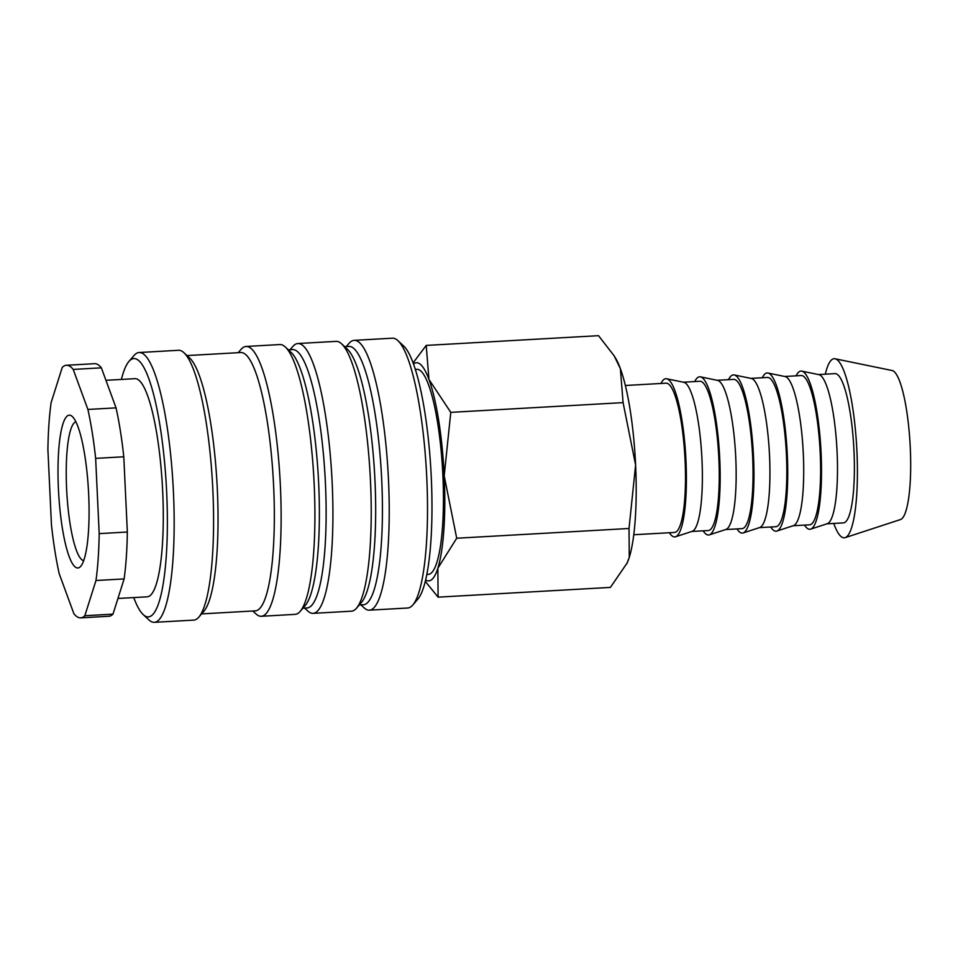 <?xml version="1.0" encoding="UTF-8"?>
<svg xmlns="http://www.w3.org/2000/svg" width="958" height="958" viewBox="0 0 958 958"><rect width="100%" height="100%" fill="white"/><g stroke="black" fill="none" stroke-linecap="round" stroke-linejoin="round"><path stroke-width="1.44" d="M346.317 346.556L349.059 343.359A135.126 26.417 86.8 0 1 354.161 340.353L392.445 338.186A135.126 26.417 86.8 0 1 393.714 338.27A135.126 26.417 86.8 0 1 397.857 340.605A135.126 26.417 86.8 0 1 426.454 471.599A135.126 26.417 86.8 0 1 412.814 605.001A135.126 26.417 86.8 0 1 407.713 608.007L369.429 610.162A135.126 26.417 86.8 0 1 368.147 610.09A135.126 26.417 86.8 0 1 364.016 607.755L360.926 604.893M354.161 340.353A135.126 26.417 86.8 0 1 355.442 340.437A135.126 26.417 86.8 0 1 388.349 477A135.126 26.417 86.8 0 1 369.429 610.162M344.652 346.652L348.856 346.413A129.366 25.291 86.8 0 1 350.077 346.497A129.366 25.291 86.8 0 1 381.583 477.24A129.366 25.291 86.8 0 1 363.465 604.749L359.262 604.989M290.023 349.742L292.765 346.545A135.126 26.417 86.8 0 1 297.866 343.539L336.15 341.371A135.126 26.417 86.8 0 1 337.42 341.455A135.126 26.417 86.8 0 1 341.563 343.79A135.126 26.417 86.8 0 1 370.159 474.785A135.126 26.417 86.8 0 1 356.52 608.186A135.126 26.417 86.8 0 1 351.406 611.192L313.122 613.348A135.126 26.417 86.8 0 1 311.853 613.264A135.126 26.417 86.8 0 1 307.71 610.941L304.632 608.079M297.866 343.539A135.126 26.417 86.8 0 1 299.136 343.623A135.126 26.417 86.8 0 1 332.043 480.186A135.126 26.417 86.8 0 1 313.122 613.348M288.346 349.838L292.561 349.598A129.366 25.291 86.8 0 1 293.783 349.682A129.366 25.291 86.8 0 1 325.289 480.425A129.366 25.291 86.8 0 1 307.171 607.935L302.956 608.162M238.219 352.676L240.961 349.478A135.126 26.417 86.8 0 1 246.074 346.473L279.856 344.557A135.126 26.417 86.8 0 1 281.125 344.641A135.126 26.417 86.8 0 1 285.268 346.964A135.126 26.417 86.8 0 1 313.853 477.97A135.126 26.417 86.8 0 1 300.213 611.36A135.126 26.417 86.8 0 1 295.112 614.365L261.33 616.281A135.126 26.417 86.8 0 1 260.061 616.198A135.126 26.417 86.8 0 1 255.918 613.874L252.828 611M246.074 346.473A135.126 26.417 86.8 0 1 247.344 346.556A135.126 26.417 86.8 0 1 280.251 483.107A135.126 26.417 86.8 0 1 261.33 616.281M187.014 355.574L240.769 352.532A129.366 25.291 86.8 0 1 241.979 352.604A129.366 25.291 86.8 0 1 273.497 483.359A129.366 25.291 86.8 0 1 255.379 610.857L201.623 613.898M121.403 379.44A129.366 25.291 86.8 0 1 128.911 361.453L134 355.526A135.126 26.417 86.8 0 1 139.102 352.52L178.511 350.293A135.126 26.417 86.8 0 1 179.781 350.377A135.126 26.417 86.8 0 1 183.924 352.7A135.126 26.417 86.8 0 1 212.52 483.706A135.126 26.417 86.8 0 1 198.881 617.096A135.126 26.417 86.8 0 1 193.767 620.101L154.358 622.329A135.126 26.417 86.8 0 1 153.088 622.245A135.126 26.417 86.8 0 1 148.945 619.922L143.221 614.605A129.366 25.291 86.8 0 1 133.749 597.576M139.102 352.52A135.126 26.417 86.8 0 1 140.371 352.604A135.126 26.417 86.8 0 1 173.29 489.167A135.126 26.417 86.8 0 1 154.358 622.329M128.911 361.453A129.366 25.291 86.8 0 1 135.018 358.651A129.366 25.291 86.8 0 1 166.68 492.496A129.366 25.291 86.8 0 1 147.197 616.832A129.366 25.291 86.8 0 1 143.221 614.605M105.943 380.314L134.934 378.673A109.248 21.363 86.8 0 1 135.964 378.733A109.248 21.363 86.8 0 1 162.573 489.143A109.248 21.363 86.8 0 1 147.269 596.81L117.93 598.475M84.831 615.731L112.984 614.138L124.121 578.919L95.968 580.512L84.831 615.731A126.492 24.728 86.8 0 1 80.688 617.862A126.492 24.728 86.8 0 1 79.502 617.778A126.492 24.728 86.8 0 1 73.874 613.695L59.192 573.674A126.492 24.728 86.8 0 1 51.445 524.745L47.9 449.506A126.492 24.728 86.8 0 1 51.121 402.611L62.258 367.393A126.492 24.728 86.8 0 1 66.401 365.273L94.555 363.681A126.492 24.728 86.8 0 1 95.74 363.753A126.492 24.728 86.8 0 1 101.368 367.836L73.215 369.429L87.897 409.449L116.05 407.869L101.368 367.836M66.401 365.273A126.492 24.728 86.8 0 1 67.587 365.345A126.492 24.728 86.8 0 1 73.215 369.429M426.861 574.441L428.394 574.357A102.698 20.082 -93.2 0 0 442.776 473.144A102.698 20.082 -93.2 0 0 417.76 369.357A102.698 20.082 -93.2 0 0 416.802 369.297L415.269 369.381M413.461 364.028A109.248 21.363 86.8 0 1 417.46 362.819A109.248 21.363 86.8 0 1 428.945 379.428A109.248 21.363 86.8 0 1 444.201 475.839A109.248 21.363 86.8 0 1 437.854 568.238A109.248 21.363 86.8 0 1 427.735 580.823A109.248 21.363 86.8 0 1 425.675 579.961M425.328 581.41L438.093 597.157L437.854 568.238L456.715 538.228L444.201 475.839L450.775 412.359L428.945 379.428L426.214 345.419L413.066 362.926M825.305 374.183A89.693 17.543 86.8 0 1 834.993 358.759A89.693 17.543 86.8 0 1 835.065 358.783A89.693 17.543 86.8 0 1 856.715 447.278A89.693 17.543 86.8 0 1 845.172 537.642A89.693 17.543 86.8 0 1 843.435 537.761A89.693 17.543 86.8 0 1 833.747 523.439M818.479 374.566L834.993 373.632A74.748 14.609 86.8 0 1 835.687 373.68A74.748 14.609 86.8 0 1 853.901 449.23A74.748 14.609 86.8 0 1 843.435 522.888L826.922 523.822M796.074 375.835A79.239 15.496 86.8 0 1 801.702 371.117A79.239 15.496 86.8 0 1 801.762 371.129A79.239 15.496 86.8 0 1 820.898 449.302A79.239 15.496 86.8 0 1 810.696 529.127A79.239 15.496 86.8 0 1 809.163 529.235A79.239 15.496 86.8 0 1 804.516 525.092M784.698 376.482L801.211 375.548A74.748 14.609 86.8 0 1 801.918 375.596A74.748 14.609 86.8 0 1 820.12 451.134A74.748 14.609 86.8 0 1 809.654 524.804L793.14 525.738M762.305 377.739A79.239 15.496 86.8 0 1 767.921 373.021A79.239 15.496 86.8 0 1 767.981 373.033A79.239 15.496 86.8 0 1 787.117 451.206A79.239 15.496 86.8 0 1 776.926 531.043A79.239 15.496 86.8 0 1 775.381 531.139A79.239 15.496 86.8 0 1 770.747 527.008M750.916 378.386L767.43 377.452A74.748 14.609 86.8 0 1 768.136 377.5A74.748 14.609 86.8 0 1 786.338 453.05A74.748 14.609 86.8 0 1 775.872 526.708L759.359 527.642M728.523 379.655A79.239 15.496 86.8 0 1 734.139 374.937A79.239 15.496 86.8 0 1 734.211 374.949A79.239 15.496 86.8 0 1 753.335 453.122A79.239 15.496 86.8 0 1 743.145 532.947A79.239 15.496 86.8 0 1 741.6 533.055A79.239 15.496 86.8 0 1 736.965 528.912M717.135 380.302L733.648 379.368A74.748 14.609 86.8 0 1 734.355 379.416A74.748 14.609 86.8 0 1 752.557 454.954A74.748 14.609 86.8 0 1 742.091 528.624L725.577 529.558M694.742 381.559A79.239 15.496 86.8 0 1 700.37 376.841A79.239 15.496 86.8 0 1 700.43 376.853A79.239 15.496 86.8 0 1 719.554 455.026A79.239 15.496 86.8 0 1 709.363 534.863A79.239 15.496 86.8 0 1 707.818 534.959A79.239 15.496 86.8 0 1 703.184 530.828M683.365 382.206L699.867 381.272A74.748 14.609 86.8 0 1 700.573 381.32A74.748 14.609 86.8 0 1 718.775 456.87A74.748 14.609 86.8 0 1 708.309 530.528L691.796 531.462M660.96 383.475A79.239 15.496 86.8 0 1 666.588 378.757A79.239 15.496 86.8 0 1 666.648 378.769A79.239 15.496 86.8 0 1 685.784 456.942A79.239 15.496 86.8 0 1 675.582 536.767A79.239 15.496 86.8 0 1 674.037 536.875A79.239 15.496 86.8 0 1 669.403 532.732M625.346 385.487L666.097 383.188A74.748 14.609 86.8 0 1 666.792 383.236A74.748 14.609 86.8 0 1 685.006 458.774A74.748 14.609 86.8 0 1 674.528 532.444L633.789 534.744M83.717 560.61A69.575 13.604 86.8 0 1 83.633 560.598A69.575 13.604 86.8 0 1 66.761 491.717A69.575 13.604 86.8 0 1 75.874 421.807M77.143 567.926A76.532 14.969 86.8 0 1 58.414 488.748A76.532 14.969 86.8 0 1 69.946 415.197A76.532 14.969 86.8 0 1 72.293 416.514A76.532 14.969 86.8 0 1 88.483 490.724A76.532 14.969 86.8 0 1 80.759 566.274A76.532 14.969 86.8 0 1 77.143 567.926M683.689 382.278A74.748 14.609 86.8 0 1 683.749 382.29A74.748 14.609 86.8 0 1 701.795 456.032A74.748 14.609 86.8 0 1 692.179 531.343L675.582 536.767M717.47 380.362A74.748 14.609 86.8 0 1 717.518 380.374A74.748 14.609 86.8 0 1 735.576 454.128A74.748 14.609 86.8 0 1 725.948 529.439L709.363 534.863M751.24 378.458A74.748 14.609 86.8 0 1 751.3 378.47A74.748 14.609 86.8 0 1 769.358 452.212A74.748 14.609 86.8 0 1 759.73 527.523L743.145 532.947M785.021 376.542A74.748 14.609 86.8 0 1 785.081 376.554A74.748 14.609 86.8 0 1 803.127 450.308A74.748 14.609 86.8 0 1 793.511 525.619L776.926 531.043M818.803 374.638A74.748 14.609 86.8 0 1 818.862 374.65A74.748 14.609 86.8 0 1 836.909 448.392A74.748 14.609 86.8 0 1 827.293 523.703L810.696 529.127M891.994 370.495A74.748 14.609 86.8 0 1 892.054 370.506A74.748 14.609 86.8 0 1 910.1 444.249A74.748 14.609 86.8 0 1 900.484 519.559L845.172 537.642M426.214 345.419L598.522 335.671L614.114 355.789L620.365 368.602A109.248 21.363 86.8 0 1 635.609 465.013L629.023 528.493L629.262 557.412A109.248 21.363 86.8 0 1 627.167 562.945L610.402 587.41L438.093 597.157M614.114 355.789L615.587 358.22A109.248 21.363 86.8 0 1 620.365 368.602L623.083 402.623L635.609 465.013A109.248 21.363 86.8 0 1 629.262 557.412L626.795 563.747M450.775 412.359L623.083 402.623M456.715 538.228L629.023 528.493M123.786 456.786L95.644 458.379L99.189 533.618L127.342 532.025L123.786 456.786A126.492 24.728 86.8 0 0 116.05 407.869M99.189 533.618A126.492 24.728 86.8 0 1 95.968 580.512M87.897 409.449A126.492 24.728 86.8 0 1 95.644 458.379M112.984 614.138A126.492 24.728 86.8 0 1 108.841 616.269L80.688 617.862M127.342 532.025A126.492 24.728 86.8 0 1 124.121 578.919M183.924 352.7L189.648 358.017A129.366 25.291 86.8 0 1 217.023 483.455A129.366 25.291 86.8 0 1 203.97 611.168L198.881 617.096M285.268 346.964L290.993 352.293A129.366 25.291 86.8 0 1 318.367 477.719A129.366 25.291 86.8 0 1 305.303 605.432L300.213 611.36M341.563 343.79L347.287 349.107A129.366 25.291 86.8 0 1 374.662 474.533A129.366 25.291 86.8 0 1 361.597 602.247L356.52 608.186M397.857 340.605L403.581 345.922A129.366 25.291 86.8 0 1 430.968 471.348A129.366 25.291 86.8 0 1 417.904 599.061L412.814 605.001M683.749 382.29L666.648 378.769M717.518 380.374L700.43 376.853M751.3 378.47L734.211 374.949M785.081 376.554L767.981 373.033M818.862 374.65L801.762 371.129M892.054 370.506L835.065 358.783"/></g></svg>
